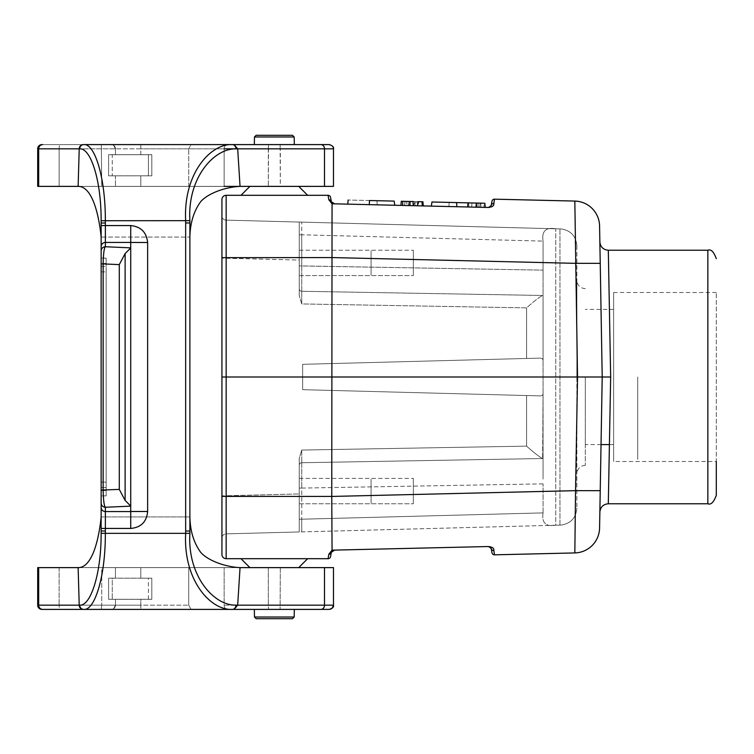<?xml version="1.0" encoding="UTF-8"?>
<svg xmlns="http://www.w3.org/2000/svg" width="754" height="754" viewBox="0 0 754 754"><rect width="100%" height="100%" fill="white"/><g stroke="black" fill="none" stroke-linecap="round" stroke-linejoin="round"><path stroke-width="0.57" stroke-dasharray="3.77 2.83" d="M240.988 558.695L307.651 558.695L240.988 558.695L307.651 558.695L240.988 558.695L249.923 567.621L298.725 567.621L249.923 567.621M240.988 195.305L307.651 195.305L240.988 195.305L307.651 195.305L240.988 195.305L249.923 186.379L298.725 186.379L249.923 186.379L298.725 186.379L249.923 186.379L280.328 186.379L280.102 144.598L41.922 144.598A4.222 4.222 180 0 0 39.444 145.409M413.343 275.587L413.343 250.234L413.343 275.587L413.343 250.234L413.343 275.587L299.253 275.587L299.253 250.234L299.253 275.587L299.253 250.234L299.253 275.587L413.343 275.587M413.343 503.766L413.343 478.413L413.343 503.766L413.343 478.413L413.343 503.766L299.253 503.766L299.253 478.413L299.253 503.766L299.253 478.413L299.253 503.766L413.343 503.766M716.3 495.312L716.3 292.495L716.3 461.505L613.624 461.505L613.624 292.495L613.624 461.505M221.93 257.661L221.93 554.463A4.222 4.222 0 0 0 226.153 558.695L328.075 558.695L328.829 554.199L332.052 550.166L331.788 377L226.153 377L226.153 257.585L331.76 257.585L332.052 203.834L328.829 199.801L328.075 195.305L226.153 195.305A4.222 4.222 0 0 0 221.93 199.537L221.93 257.661L226.153 257.585L226.153 195.305A4.222 4.222 0 0 0 221.93 199.537M406.312 201.393L422.853 201.789L401.288 201.28L422.853 201.789L401.288 201.28L422.853 201.789L401.288 201.28L422.853 201.789L401.288 201.28L422.853 201.789L401.288 201.28L422.853 201.789L401.288 201.28L400.93 205.399L423.211 205.927L400.93 205.399L423.211 205.927L400.93 205.399L423.211 205.927L400.93 205.399L423.211 205.927L400.93 205.399L423.211 205.927L400.93 205.399L423.211 205.927L400.93 205.399L413.352 205.691L406.444 205.531L406.312 201.393L406.604 205.531L423.305 205.927M431.345 206.125L456.83 206.728L431.345 206.125C454.615 206.671 454.615 206.671 431.345 206.125C454.615 206.671 454.615 206.671 431.345 206.125M456.83 206.728C485.34 207.397 485.34 207.397 456.83 206.728C485.34 207.397 485.34 207.397 456.83 206.728L456.641 202.59L431.957 202.006C454.916 202.543 454.916 202.543 431.957 202.006C454.916 202.543 454.916 202.543 431.957 202.006M574.831 201.073A25.353 25.353 0 0 1 599.581 225.974L600.231 263.344L575.547 263.344L574.831 201.073L494.53 199.169L493.823 203.467C494.162 206.059 491.853 207.388 486.905 207.435L334.569 203.825M418.696 201.686L417.895 201.667L418.696 201.686L418.338 205.814L417.433 205.795M422.278 205.908L402.551 205.437M394.776 205.258C371.505 204.702 371.505 204.702 394.776 205.258C371.505 204.702 371.505 204.702 394.776 205.258L369.29 204.654C340.78 203.976 340.78 203.976 369.29 204.654C340.78 203.976 340.78 203.976 369.29 204.654L394.776 205.258L394.163 201.111C371.204 200.564 371.204 200.564 394.163 201.111C371.204 200.564 371.204 200.564 394.163 201.111L369.479 200.526L369.29 204.654M476.434 207.19L467.659 206.982L485.208 207.397L468.988 207.011L483.88 207.369L476.434 207.19L476.434 203.062L468.017 202.854L477.979 203.09L468.017 202.854M331.76 257.585L331.788 377L577.526 377L574.831 552.927L494.53 554.831L493.823 550.533C494.162 547.941 491.853 546.612 486.905 546.565L334.569 550.175M540.25 395.897L526.603 395.539L540.25 395.897L542.201 395.52L543.059 393.522L542.201 395.52L540.25 395.897L302.637 389.677L526.603 395.539L302.637 389.677L302.637 364.323L302.637 389.677L540.25 395.897M543.059 393.522L542.626 458.526L543.059 393.522M542.626 458.526C539.346 456.896 534.002 452.758 526.603 446.132C534.002 452.758 539.346 456.896 542.626 458.526L301.741 462.73L543.059 458.517L543.059 479.101L543.059 458.517L301.741 462.73L301.741 488.083L301.741 462.73A2.535 2.535 0 0 0 299.253 465.265L299.253 531.947L226.04 533.87L560.401 525.114L299.253 531.947L299.253 465.265A2.535 2.535 0 0 1 301.741 462.73L542.626 458.526M526.603 358.461L302.637 364.323L540.25 358.103L542.55 358.772L543.059 360.478L543.059 295.483L543.059 360.478L542.55 358.772L540.25 358.103L302.637 364.323L526.603 358.461L526.603 307.868C534.002 301.242 539.346 297.104 542.626 295.474C539.346 297.104 534.002 301.242 526.603 307.868L301.723 303.937L299.253 295.634L299.253 222.053L226.04 220.13L226.04 258.151L226.04 220.13A4.222 4.222 0 0 1 221.93 215.908L221.93 495.849L221.93 258.151L226.04 258.151L226.04 533.87A4.222 4.222 0 0 0 221.93 538.092L221.93 495.849L299.253 493.936L299.253 458.357L301.723 450.063L299.253 458.366L299.253 531.947L299.253 493.936L226.04 495.849L226.04 258.151L299.253 260.064L299.253 222.053L226.04 220.13A4.222 4.222 0 0 1 221.93 215.908L221.93 258.151L299.253 260.064L299.253 222.053L299.253 288.735A2.535 2.535 0 0 0 301.741 291.27L543.059 295.483L301.741 291.27L301.723 303.937L301.741 291.27A2.535 2.535 0 0 1 299.253 288.735L299.253 295.643L301.723 303.937L526.603 307.868L526.603 358.461M543.059 479.101L543.059 274.899L543.059 479.101M543.069 512.89L543.069 483.87L543.069 512.89C541.57 522.833 545.792 526.942 555.736 525.218C545.792 526.942 541.57 522.833 543.069 512.89L301.741 519.204L301.723 531.881L301.741 519.204L543.069 512.89M555.736 228.782C545.792 227.058 541.57 231.167 543.069 241.11L543.059 274.899L543.069 241.11C541.57 231.167 545.792 227.058 555.736 228.782A726.583 12.677 -178.5 0 1 559.958 228.896A726.583 12.677 -178.5 0 0 555.736 228.782L555.736 525.218A726.583 12.677 178.5 0 0 559.958 525.104A726.583 12.677 178.5 0 1 555.736 525.218L555.736 228.782M574.831 552.927A25.353 25.353 0 0 0 599.581 528.026L602.21 377L601.032 444.606L585.311 444.606L585.311 377L585.311 444.606M221.93 538.092L221.93 495.849L226.04 495.849L226.04 533.87A4.222 4.222 0 0 0 221.93 538.092A4.222 4.222 0 0 1 226.04 533.87M576.857 377L576.857 280.234L576.857 377M576.857 245.785L576.857 508.215L576.857 245.785C576.009 236.125 570.797 230.507 561.23 228.933L299.253 222.053L299.253 234.796L301.741 234.796L301.723 222.119L299.253 222.053L299.253 234.796L301.741 234.796L301.741 291.27L543.059 295.483L301.741 291.27L301.741 265.917L543.069 270.13L299.253 265.917L301.741 265.917L301.741 234.796L543.069 241.11L301.741 234.796L301.723 222.119L561.23 228.933C570.797 230.507 576.009 236.125 576.857 245.785M331.76 257.557L575.547 263.344L577.526 377L602.21 377L599.854 241.93L602.21 377L610.665 377L608.308 250.234M331.76 496.443L575.547 490.656L600.231 490.656M330.563 556.593A2.535 2.535 0 0 1 328.075 558.695A2.535 2.535 0 0 0 330.563 556.593L331.326 552.286A2.535 2.347 10 0 1 328.829 554.199M493.823 550.533A2.535 2.356 -10 0 1 491.25 548.61L491.976 552.739A2.535 2.535 0 0 0 494.53 554.831A2.535 2.535 0 0 1 491.976 552.739M576.857 508.215C576.009 517.875 570.797 523.493 561.23 525.067L559.958 525.104L561.23 525.067C570.797 523.493 576.009 517.875 576.857 508.215M301.723 450.063L301.741 462.73L301.723 450.063L526.603 446.132L526.603 395.539L526.603 446.132L301.723 450.063M221.93 377L226.153 377L226.153 496.415L221.93 496.339M600.231 263.344L602.21 377M330.563 197.407A2.535 2.535 0 0 0 328.075 195.305A2.535 2.535 0 0 1 330.563 197.407L331.326 201.714A2.535 2.347 -10 0 0 328.829 199.801M493.823 203.467A2.535 2.356 10 0 0 491.25 205.39L491.976 201.261A2.535 2.535 0 0 1 494.53 199.169A2.535 2.535 0 0 0 491.976 201.261M302.637 389.677L302.637 364.323L302.637 389.677M299.253 465.265A2.535 2.535 0 0 1 301.741 462.73A2.535 2.535 0 0 0 299.253 465.265A2.535 2.535 0 0 1 301.741 462.73A2.535 2.535 0 0 0 299.253 465.265L299.253 458.357L299.253 465.265M301.741 291.27A2.535 2.535 0 0 1 299.253 288.735A2.535 2.535 0 0 0 301.741 291.27A2.535 2.535 0 0 1 299.253 288.735A2.535 2.535 0 0 0 301.741 291.27M608.308 503.766L610.665 377M585.311 377L585.311 465.312L585.311 377M413.352 205.691L412.994 201.554L406.086 201.393M417.895 201.667L422.014 201.77M369.479 200.526C341.185 199.848 341.185 199.848 369.479 200.526M484.238 203.241L468.63 202.873L484.238 203.241L483.88 207.369M415.105 205.738L414.738 201.591L422.853 201.789L423.211 205.927L422.853 201.789L423.211 205.927L422.853 201.789L423.211 205.927L422.853 201.789L423.211 205.927L422.853 201.789L423.211 205.927L422.853 201.789L423.211 205.927L422.853 201.789L423.211 205.927L422.853 201.789L414.738 201.591L415.105 205.738L408.348 205.578L415.134 205.738L416.283 201.629L407.98 201.431L408.348 205.578L407.98 201.431L416.283 201.629M409.394 201.469L409.036 205.588L409.394 201.469L411.024 205.635M401.288 201.28L400.93 205.399L401.288 201.28M415.039 201.601L413.409 205.691M418.187 201.676L417.82 205.804L413.079 205.691L417.82 205.804L418.187 201.676L417.82 205.804L418.187 201.676L417.82 205.804L418.187 201.676L412.711 201.544L413.079 205.691L412.711 201.544L418.187 201.676M410.364 201.488L410.251 205.625M404.936 201.365L404.578 205.484L404.936 201.365M422.853 201.789L423.211 205.927L422.853 201.789M410.072 201.488L409.714 205.606L410.072 201.488M475.699 207.171L471.646 207.077L475.699 207.171L476.057 203.052L475.699 207.171M481.09 207.303L471.646 207.077L481.09 207.303L480.722 203.156L481.09 207.303M480.119 203.146L479.751 207.265L477.037 207.209L479.751 207.265L480.119 203.146L476.669 203.062L477.037 207.209L476.669 203.062L480.119 203.146M476.019 203.043L472.004 202.949L471.646 207.077L472.004 202.949L476.057 203.052L472.004 202.949L471.646 207.077L472.004 202.949L480.722 203.156L476.019 203.043L475.774 207.171M299.253 250.234L413.343 250.234L299.253 250.234M39.406 145.437A4.222 4.222 -0 0 1 41.922 144.598A4.222 4.222 0 0 0 37.7 148.83L37.7 186.379L333.475 186.379L280.328 186.379L333.475 186.379L333.475 148.83L237.68 148.83L240.045 186.379C226.285 186.954 208.547 192.883 200.818 201.507C193.853 210.96 190.206 222.816 189.885 237.086L189.885 466.198M105.371 531.061L105.343 533.342C105.541 575.283 95.108 610.599 83.76 609.402L232.364 609.402C210.47 610.599 183.137 580.09 185.673 533.342L185.654 222.948L189.885 222.995L189.885 237.086L101.149 237.086C98.52 211.092 91.234 186.181 78.124 186.379L224.155 186.379L101.743 186.379L101.309 144.598L227.736 144.598L191.064 144.598L188.726 148.83L191.064 144.598L111.224 144.598A4.222 4.222 0 0 1 115.447 148.83A4.222 4.222 180 0 0 111.224 144.598L101.309 144.598L101.743 186.379L59.132 186.379L59.132 148.83L59.132 186.379L37.7 186.379M294.314 144.598L254.334 144.598L294.314 144.598L254.334 144.598L294.314 144.598L264.324 144.598L294.314 144.598L294.183 136.992L254.466 136.992L294.183 136.992L254.466 136.992L254.334 144.598M254.334 609.402L294.314 609.402L254.334 609.402L294.314 609.402L254.334 609.402L254.466 617.008L294.183 617.008L254.466 617.008L256.153 618.695L292.495 618.695L256.153 618.695L292.495 618.695L294.183 617.008L254.466 617.008M279.894 609.402L329.281 609.402L268.537 609.402L280.102 609.402L280.328 567.621L298.725 567.621M333.475 567.621L280.328 567.621L280.102 609.402L323.702 609.402L234.089 609.402L237.68 605.17L324.493 605.17L324.493 567.621L240.045 567.621L237.68 605.17L235.908 605.132C213.844 605.698 187.218 575.839 189.904 533.314L189.885 516.914C190.206 531.184 193.853 543.04 200.818 552.494C208.547 561.117 226.285 567.046 240.045 567.621L37.7 567.621L59.132 567.621L59.132 605.17L59.132 567.621L101.743 567.621L37.7 567.621L37.7 605.17A4.222 4.222 180 0 0 41.922 609.402L42.742 609.402L41.922 609.402A4.222 4.222 0 0 1 37.7 605.17L79.217 605.17L78.133 567.621C91.234 567.819 98.52 542.908 101.149 516.924L101.149 250.969A4.222 4.213 180 0 1 105.371 246.747C104.146 247.774 103.402 253.495 103.138 263.909L101.149 263.909M101.743 567.621L268.32 567.621L268.32 605.17L268.32 567.621L280.328 567.621L101.743 567.621L101.743 605.17L101.743 567.621M115.447 578.167L115.447 567.621L115.447 578.186L115.447 567.621L115.447 578.186L140.8 578.167L115.447 578.186M115.447 154.683L115.447 148.83A4.222 4.222 180 0 0 111.224 144.598A4.222 4.222 0 0 1 115.447 148.83L115.447 154.711L108.623 154.711L108.623 175.833L115.447 175.814L115.447 186.379L115.447 175.814L115.447 186.379L115.447 175.814L140.8 175.814L108.623 175.833L108.623 154.683L115.447 154.683L115.447 148.83L115.447 154.711L151.818 154.711L151.818 175.833L151.818 154.683L115.447 154.683M320.902 609.402L234.089 609.402L320.902 609.402A4.222 3.581 90 0 0 324.493 605.17L268.32 605.17L268.537 609.402L268.32 605.17L224.155 605.17L224.155 567.621L224.155 605.17A4.222 3.581 -90 0 0 227.736 609.402L191.064 609.402L188.726 605.17L188.726 567.621L188.726 605.17L191.064 609.402L111.224 609.402A4.222 4.222 180 0 0 115.447 605.17L115.447 599.289L115.447 605.17A4.222 4.222 -0 0 1 111.224 609.402L101.309 609.402L101.743 605.17L101.309 609.402M130.725 242.43L130.725 225.55C141.036 226.539 146.672 232.194 147.633 242.515L105.371 242.43L105.371 246.747L130.725 247.859L130.725 506.038L125.117 500.42L119.292 489.393L101.149 490.091L101.149 495.887L106.154 495.887L101.149 495.887L101.149 487.433L106.154 487.433L106.154 495.887L101.149 495.868L101.149 490.543L101.149 495.868L106.154 495.868L106.154 490.543L101.149 490.543L106.154 490.543L106.154 482.117L101.149 482.117L101.149 271.883L101.149 482.117L106.154 482.117L106.154 271.883L106.154 495.887L106.154 266.567L106.154 487.433L101.149 487.433L101.149 258.113L101.149 266.567L106.154 266.567L101.149 266.567M106.154 258.132L106.154 266.567L106.154 258.113L101.149 258.113L106.154 258.113L101.149 258.132L106.154 258.132L106.154 263.457L106.154 258.132M106.154 271.883L106.154 263.457L101.149 263.457L101.149 258.132L101.149 263.457L106.154 263.457L106.154 271.883L101.149 271.883L101.149 263.457L101.149 271.883L106.154 271.883M130.725 247.981L125.117 253.58L119.292 264.607L103.138 263.909L103.138 490.091C103.402 500.505 104.146 506.226 105.371 507.254L105.371 511.57L130.725 511.57L130.725 528.45M147.633 242.515L147.633 511.485C146.549 521.711 140.923 527.357 130.725 528.431L105.371 528.431L105.371 531.005L101.149 530.995L101.121 533.276C101.366 572.371 91.111 605.952 79.707 605.16L79.217 605.17A4.222 4.043 90 0 0 83.26 609.402L59.472 609.402L59.132 605.17L59.472 609.402L83.76 609.402A4.222 4.043 90 0 1 79.707 605.16M147.633 511.485L130.725 511.485L130.725 242.515L130.725 511.57M130.725 506.019L130.725 511.485M140.8 599.289L108.623 599.289L108.623 578.167L108.623 599.317L115.447 599.317L115.447 605.17A4.222 4.222 0 0 1 111.224 609.402A4.222 4.222 0 0 0 115.447 605.17L140.8 605.17L140.8 599.289L151.818 599.289L151.818 578.167L140.8 578.167L140.8 567.621L140.8 578.186L151.818 578.186L108.623 578.167L112.271 578.186L112.271 599.317L108.623 599.317M38.284 607.309A4.222 4.222 -0 0 1 37.7 605.17L38.68 605.17L38.68 567.621M83.26 609.402L232.364 609.402A4.222 3.544 90 0 0 235.908 605.132M185.654 531.052L189.885 531.005L189.904 220.686C187.218 178.161 213.844 148.302 235.908 148.868L237.68 148.84L234.089 144.598L329.262 144.598M130.725 247.859L130.725 242.515M130.725 506.141L105.371 507.254A4.222 4.213 -0 0 1 101.149 503.031M189.885 516.914L101.149 516.914L189.885 516.914L189.885 237.086L101.149 237.086L101.149 466.217M130.725 225.569L101.149 225.569L101.149 237.086L101.149 222.995L101.149 250.969M78.124 186.379L240.045 186.379L78.133 186.379L79.217 148.83A4.222 4.043 90 0 1 83.26 144.598L232.364 144.598C210.47 143.401 183.137 173.91 185.673 220.658L185.654 222.948M268.32 148.83L268.32 186.379L268.537 144.598L268.32 148.83L224.155 148.83L224.155 186.379L280.328 186.379L280.328 148.83L333.475 148.83L268.32 148.83M188.726 186.379L188.726 148.83L188.726 186.379M151.818 154.711L151.818 175.833L140.8 175.814L140.8 186.379L140.8 175.814L151.818 175.833L151.808 154.683L108.623 154.683M38.68 186.379L38.68 148.83L37.7 148.83L59.132 148.83L59.472 144.598L59.132 148.83L115.447 148.83L79.707 148.84A4.222 4.043 90 0 1 83.76 144.598C95.108 143.401 105.541 178.717 105.343 220.658L189.904 220.686M79.707 148.84C91.111 148.048 101.366 181.629 101.121 220.724L101.149 222.986L105.371 223.005L105.371 242.43A4.222 4.213 180 0 0 101.149 246.643M101.309 144.598L232.364 144.598A4.222 3.544 90 0 1 235.908 148.868M140.8 154.683L140.8 148.83L115.447 148.83L224.155 148.83A4.222 3.581 -90 0 1 227.736 144.598L280.78 144.598L280.102 144.598L280.328 148.83M151.808 154.711L148.434 154.711L148.434 175.833L151.808 175.833L112.271 175.833L112.271 154.683M151.818 599.289L151.808 578.167L151.808 599.317L112.271 599.317M151.808 599.289L108.623 599.289M294.183 136.992L292.495 135.305L256.153 135.305L292.495 135.305L256.153 135.305L254.466 136.992M78.133 567.621L240.045 567.621L78.133 567.621M140.8 599.317L115.447 599.317L115.447 605.17L188.726 605.17L140.8 605.17L140.8 609.402L140.8 599.317L151.808 599.317M101.149 516.914L101.149 531.005M148.434 599.289L148.434 578.167L151.818 578.186L151.818 599.317M148.434 154.683L148.434 175.814L127.275 175.833L139.047 175.833L112.271 175.833L112.271 154.711L108.623 154.711M148.434 154.711L112.271 154.711M148.434 599.317L148.434 578.186L112.271 578.186L112.271 599.289M299.253 262.91C299.253 278.999 299.253 278.999 299.253 262.91C299.253 246.822 299.253 246.822 299.253 262.91C299.253 278.999 299.253 278.999 299.253 262.91C299.253 246.822 299.253 246.822 299.253 262.91M371.081 262.91C371.081 278.999 371.081 278.999 371.081 262.91C371.081 246.822 371.081 246.822 371.081 262.91C371.081 278.999 371.081 278.999 371.081 262.91C371.081 246.822 371.081 246.822 371.081 262.91M299.253 491.09C299.253 507.178 299.253 507.178 299.253 491.09C299.253 475.001 299.253 475.001 299.253 491.09C299.253 507.178 299.253 507.178 299.253 491.09C299.253 475.001 299.253 475.001 299.253 491.09M371.081 491.09C371.081 507.178 371.081 507.178 371.081 491.09C371.081 475.001 371.081 475.001 371.081 491.09C371.081 507.178 371.081 507.178 371.081 491.09C371.081 475.001 371.081 475.001 371.081 491.09M707.846 250.234L707.846 503.766M637.705 377L637.705 459.393L637.705 377M221.93 554.463A4.222 4.222 0 0 0 226.153 558.695L226.153 496.415L331.76 496.415M559.958 525.104L559.958 228.896L559.958 525.104M543.069 483.87L301.741 488.083L301.741 519.204L301.741 488.083L543.069 483.87M299.253 519.204L301.741 519.204L299.253 519.204L299.253 531.947L299.253 519.204M299.253 488.083L301.741 488.083L299.253 488.083M226.04 220.13A4.222 4.222 0 0 1 221.93 215.908M41.922 144.598L83.76 144.598M115.287 605.17L59.132 605.17L115.287 605.17L114.061 608.158L111.102 609.402M101.149 507.357A4.222 4.213 -0 0 0 105.371 511.57L105.371 528.431L101.149 528.431M189.885 222.995L189.885 531.005M227.736 609.402A4.222 3.581 -90 0 1 224.155 605.17L333.475 605.17M101.121 533.276L189.904 533.314M42.742 609.402A4.222 4.062 90 0 1 38.68 605.17M105.371 222.939L105.343 220.658L101.121 220.724M125.117 500.42L125.117 253.58M119.292 489.393L119.292 264.607M79.217 148.83L38.68 148.83A4.222 4.062 90 0 1 42.742 144.598M324.493 186.379L324.493 148.83A4.222 3.581 90 0 0 320.902 144.598M224.155 186.379L224.155 148.83L140.8 148.83L140.8 144.598L140.8 154.711M115.287 148.83L114.061 145.842L111.102 144.598M59.132 148.83L37.7 148.83M227.736 144.598A4.222 3.581 -90 0 0 224.155 148.83M115.447 148.83A4.222 4.222 0 0 0 111.224 144.598M298.725 186.379L307.651 195.305M489.403 546.603L489.883 546.782M489.883 207.218L489.403 207.397M299.253 295.643L299.253 288.735L299.253 295.643M585.311 288.688C580.184 288.188 577.366 285.37 576.857 280.234M585.311 465.312C580.184 465.812 577.366 468.63 576.857 473.766M376.896 200.696L377.254 204.843M468.988 207.011L468.63 202.883M448.866 206.539L449.224 202.411M478.347 207.237L477.979 203.099M613.624 309.394L585.311 309.394M613.624 444.606L609.411 444.606M299.253 478.413L413.343 478.413L299.253 478.413M330.252 609.279L329.309 609.392M333.475 148.83L332.241 145.842L329.913 144.655M294.183 617.008L294.314 609.402M716.3 292.495L613.624 292.495"/><path stroke-width="1.13" d="M249.923 567.621L240.988 558.695M716.3 461.505L716.3 495.312C713.746 502.268 710.928 505.086 707.846 503.766L707.846 250.234L608.308 250.234L610.665 377L608.308 503.766C603.247 504.256 600.438 507.018 599.854 512.07M330.563 556.593A2.535 2.535 0 0 1 328.075 558.695A2.535 2.535 0 0 0 330.563 556.593L331.326 552.286L334.569 550.175L331.326 552.286A2.535 2.347 -170 0 1 328.829 554.199L328.075 558.695L226.153 558.695A4.222 4.222 0 0 1 221.93 554.463A4.222 4.222 0 0 0 226.153 558.695L226.153 496.415L331.76 496.415L332.052 550.166L486.905 546.565C491.853 546.612 494.162 547.941 493.823 550.533L494.53 554.831L574.831 552.927A25.353 25.353 0 0 0 599.581 528.026L600.231 490.656L575.547 490.656L574.831 552.927M221.93 199.537A4.222 4.222 0 0 1 226.153 195.305L226.153 377L221.93 377L221.93 199.537A4.222 4.222 0 0 1 226.153 195.305L328.075 195.305L328.829 199.801L332.052 203.834L334.569 203.825L332.052 203.834L331.76 496.415M330.563 197.407A2.535 2.535 0 0 0 328.075 195.305A2.535 2.535 0 0 1 330.563 197.407L331.326 201.714L333.768 203.806L488.686 207.482L491.25 205.39L491.976 201.261A2.535 2.535 0 0 1 494.53 199.169L574.831 201.073A25.353 25.353 0 0 1 599.581 225.974L602.21 377L600.231 490.656M486.905 207.435L488.686 207.482L491.25 205.39A2.535 2.356 -170 0 1 493.823 203.467C494.162 206.059 491.853 207.388 486.905 207.435M328.829 199.801A2.535 2.347 170 0 1 331.326 201.714L334.569 203.825M334.569 550.175L332.052 550.166L328.829 554.199M609.411 444.606L601.032 444.606L599.939 507.451L602.21 377L226.153 377L226.153 496.415L221.93 496.339L221.93 554.463M221.93 377L221.93 496.339M491.976 552.739A2.535 2.535 0 0 0 494.53 554.831A2.535 2.535 0 0 1 491.976 552.739L491.25 548.61L488.686 546.518L491.25 548.61A2.535 2.356 170 0 0 493.823 550.533M331.76 496.443L575.547 490.656L577.526 377L574.831 201.073M491.976 201.261A2.535 2.535 0 0 1 494.53 199.169L493.823 203.467M331.76 257.557L575.547 263.344L600.231 263.344M610.665 377L602.21 377M422.278 205.908L422.014 201.77L422.956 201.789L417.895 201.667L417.433 205.795M402.551 205.437L402.768 201.309L413.588 201.563L412.994 201.554L413.352 205.691M402.768 201.309L401.288 201.28L400.93 205.399L401.288 201.271M369.29 204.654L369.479 200.526C341.185 199.848 341.185 199.848 369.479 200.526L394.163 201.111L394.776 205.258M476.434 207.19L476.434 203.062L484.238 203.231L456.641 202.59L456.83 206.728M431.957 202.006L431.345 206.125L431.957 202.006L468.017 202.854M240.988 195.305L249.923 186.379L224.155 186.379M37.7 186.379L78.152 186.379L37.7 186.379L37.7 148.83A4.222 4.222 -0 0 1 39.406 145.437M298.725 567.621L307.651 558.695L298.725 567.621L333.475 567.621L324.493 567.621L333.475 567.621L333.475 605.17L237.68 605.17L240.045 567.621L324.493 567.621L324.493 605.17A4.222 3.581 90 0 1 320.902 609.402L329.309 609.392M38.284 607.309A4.222 4.222 -0 0 0 41.922 609.402L320.902 609.402M189.885 466.198L189.885 237.086C190.206 222.816 193.853 210.96 200.818 201.507C208.547 192.883 226.285 186.954 240.045 186.379L237.68 148.83L235.908 148.868C213.844 148.302 187.218 178.161 189.904 220.686L189.885 222.995L185.654 222.948L185.654 531.052L189.885 531.005L189.904 533.314C187.218 575.839 213.844 605.698 235.908 605.132L237.68 605.16L234.089 609.402M38.68 567.621L78.133 567.621L79.217 605.17L37.7 605.17L37.7 567.621L38.68 567.621L38.68 605.17L59.132 605.17L37.7 605.17A4.222 4.222 0 0 0 41.922 609.402L234.126 609.402M101.149 466.217L101.149 237.086C98.52 211.092 91.234 186.181 78.133 186.379L79.217 148.83A4.222 4.043 90 0 1 83.26 144.598L101.309 144.598M39.444 145.409A4.222 4.222 180 0 0 37.7 148.83A4.222 4.222 0 0 1 41.922 144.598M294.183 136.992L292.495 135.305L256.153 135.305L254.466 136.992L294.183 136.992L294.314 144.598L323.852 144.598L234.089 144.598L237.68 148.83L324.493 148.83L324.493 186.379L240.045 186.379M259.178 144.598L264.324 144.598L259.178 144.598M101.309 609.402L111.224 609.402A4.222 4.222 180 0 0 111.234 609.402L227.736 609.402M329.309 144.608L320.902 144.598A4.222 3.581 90 0 1 324.493 148.83L333.475 148.83L333.475 186.379L324.493 186.379M234.126 144.598L83.26 144.598M227.736 144.598L234.089 144.598M83.26 609.402A4.222 4.043 90 0 1 79.217 605.17L79.707 605.16C91.111 605.952 101.366 572.371 101.121 533.276L101.149 503.031A4.222 4.213 0 0 0 105.371 507.254L130.725 506.141L130.725 247.962L125.117 253.58L119.292 264.607L103.138 263.909C103.402 253.495 104.146 247.774 105.371 246.747L105.371 242.43L130.725 242.43L130.725 225.55M147.633 511.485L130.725 511.485L130.725 528.45C141.036 527.461 146.672 521.806 147.633 511.485L147.633 242.515C146.549 232.289 140.923 226.643 130.725 225.569L105.371 225.569L105.371 222.995L101.149 223.005L101.149 490.091L101.149 266.567M147.633 242.515L130.725 242.43M130.725 247.981L130.725 242.515M105.371 222.939L105.343 220.658C105.541 178.717 95.108 143.401 83.76 144.598A4.222 4.043 90 0 0 79.707 148.84L59.132 148.83M235.908 148.868A4.222 3.544 90 0 0 232.364 144.598C210.47 143.401 183.137 173.91 185.673 220.658L189.904 220.686M101.149 246.643A4.222 4.213 180 0 1 105.371 242.43L105.371 225.569L101.149 225.569L101.121 220.724C101.366 181.629 91.111 148.048 79.707 148.84M130.725 506.141L130.725 511.485M130.725 506.019L125.117 500.42L119.292 489.393L101.149 490.091L101.149 503.031M130.725 247.859L105.371 246.747A4.222 4.213 180 0 0 101.149 250.969M240.045 567.621C226.285 567.046 208.547 561.117 200.818 552.494C193.853 543.04 190.206 531.184 189.885 516.914M79.707 605.16A4.222 4.043 90 0 0 83.76 609.402C95.108 610.599 105.541 575.283 105.343 533.342L185.673 533.342C183.137 580.09 210.47 610.599 232.364 609.402A4.222 3.544 90 0 0 235.908 605.132M130.725 511.57L105.371 511.57L105.371 507.254C104.146 506.226 103.402 500.505 103.138 490.091L103.138 263.909L101.149 263.909M101.149 530.995L105.371 530.995L105.371 511.57A4.222 4.213 -0 0 1 101.149 507.357M101.149 516.914C98.52 542.908 91.234 567.819 78.133 567.621M294.183 617.008L254.466 617.008L256.153 618.695L292.495 618.695L294.183 617.008L294.314 609.402M254.466 617.008L254.334 609.402M331.76 257.585L221.93 257.661M294.314 144.598L329.262 144.598C332.665 145.758 334.069 147.171 333.475 148.83M224.155 148.83L280.328 148.83M42.742 144.598A4.222 4.062 90 0 0 38.68 148.83L79.217 148.83M37.7 148.83L38.68 148.83L38.68 186.379M189.885 531.005L189.885 222.995M101.121 220.724L185.673 220.658L185.654 222.948M130.725 528.431L101.149 528.431M105.371 531.061L105.343 533.342L101.121 533.276M189.904 533.314L185.673 533.342L185.654 531.052M125.117 253.58L125.117 500.42M119.292 264.607L119.292 489.393M38.68 605.17A4.222 4.062 90 0 0 42.742 609.402M298.725 186.379L307.651 195.305M333.768 550.194L332.853 550.382L333.768 550.194M331.581 551.532L331.967 551.004L331.581 551.532M488.554 546.527L489.883 546.782M490.505 547.225L490.939 547.772L490.505 547.225M331.967 202.996L331.581 202.468L331.967 202.996M490.939 206.228L490.505 206.775L490.939 206.228M489.883 207.218L489.403 207.397M707.846 503.766L608.308 503.766M608.308 250.234C603.247 249.744 600.438 246.982 599.854 241.93M707.846 250.234C710.928 248.914 713.746 251.732 716.3 258.688M423.305 205.927L422.928 201.789M348.141 200.017L347.783 204.136M467.659 206.982L468.017 202.845M485.208 207.397L484.85 203.269M333.475 567.621L333.475 605.17L332.241 608.158L330.252 609.279M329.913 144.655L329.338 144.608M333.475 605.17C334.069 606.829 332.665 608.242 329.253 609.402M254.466 136.992L254.334 144.598"/></g></svg>
